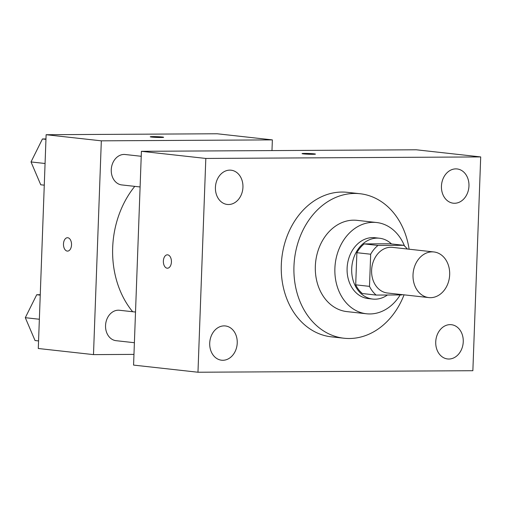 <?xml version="1.0" encoding="UTF-8"?>
<svg xmlns="http://www.w3.org/2000/svg" width="506" height="506" viewBox="0 0 506 506"><rect width="100%" height="100%" fill="white"/><g stroke="black" fill="none" stroke-linecap="round" stroke-linejoin="round"><path stroke-width="0.76" d="M413.016 274.872A22.953 18.279 -83.7 0 1 433.87 251.95A22.953 18.279 -83.7 0 1 449.511 276.782A22.953 18.279 -83.7 0 1 428.816 297.585A22.953 18.279 -83.7 0 1 413.016 274.872M428.816 297.585L387.413 292.999A22.953 18.279 -83.7 0 1 371.613 270.286A22.953 18.279 -83.7 0 1 392.466 247.364L433.87 251.95M356.875 252.696A29.626 23.592 -83.7 0 1 364.193 243.911L389.905 243.765L403.706 245.296L377.995 245.442A29.626 23.592 -83.7 0 0 370.677 254.221L356.875 252.696L355.699 284.834A29.626 23.592 -83.7 0 0 362.372 293.537L376.173 295.068L401.884 294.928A29.626 23.592 -83.7 0 0 402.238 294.644M403.706 245.296A29.626 23.592 -83.7 0 1 407.292 249.009M370.677 254.221L369.5 286.364A29.626 23.592 -83.7 0 0 376.173 295.068M364.193 243.911L377.995 245.442M355.699 284.834L369.5 286.364M391.492 243.943A30.607 24.377 96.3 0 0 379.506 238.231A30.607 24.377 96.3 0 0 377.261 238.111A30.607 24.377 96.3 0 0 351.784 267.377A30.607 24.377 96.3 0 0 372.77 299.078A30.607 24.377 96.3 0 0 387.425 295.004M372.77 299.078L368.172 298.565A30.607 24.377 -83.7 0 1 347.103 268.281A30.607 24.377 -83.7 0 1 372.656 237.605A30.607 24.377 -83.7 0 1 374.908 237.719L379.506 238.231M404.503 245.992A45.913 36.565 96.3 0 0 376.597 222.513A45.913 36.565 96.3 0 0 373.219 222.336A45.913 36.565 96.3 0 0 335.004 266.232A45.913 36.565 96.3 0 0 366.483 313.777A45.913 36.565 96.3 0 0 400.189 294.935M376.597 222.513L357.046 220.344A45.913 36.565 96.3 0 0 353.669 220.167A45.913 36.565 96.3 0 0 315.453 264.062A45.913 36.565 96.3 0 0 346.933 311.614L366.483 313.777M409.107 249.211A72.693 57.893 96.3 0 0 359.994 193.722A72.693 57.893 96.3 0 0 354.649 193.444A72.693 57.893 96.3 0 0 294.144 262.949A72.693 57.893 96.3 0 0 343.985 338.229A72.693 57.893 96.3 0 0 404.054 294.846M343.985 338.229L331.335 336.832A72.693 57.893 -83.7 0 1 281.304 264.897A72.693 57.893 -83.7 0 1 341.999 192.046A72.693 57.893 -83.7 0 1 347.344 192.324L359.994 193.722M448.86 359.026A17.236 13.725 -83.7 0 1 447.595 358.956A17.236 13.725 -83.7 0 1 435.849 340.317A17.236 13.725 -83.7 0 1 451.39 324.7A17.236 13.725 -83.7 0 1 463.205 342.549A17.236 13.725 -83.7 0 1 448.86 359.026M222.842 360.278A17.236 13.725 -83.7 0 1 221.577 360.209A17.236 13.725 -83.7 0 1 209.832 341.569A17.236 13.725 -83.7 0 1 225.372 325.953A17.236 13.725 -83.7 0 1 237.187 343.802A17.236 13.725 -83.7 0 1 222.842 360.278M228.554 204.519A17.236 13.725 -83.7 0 1 227.289 204.456A17.236 13.725 -83.7 0 1 215.543 185.816A17.236 13.725 -83.7 0 1 231.084 170.199A17.236 13.725 -83.7 0 1 242.899 188.042A17.236 13.725 -83.7 0 1 228.554 204.519M454.571 203.267A17.236 13.725 -83.7 0 1 453.306 203.203A17.236 13.725 -83.7 0 1 441.561 184.564A17.236 13.725 -83.7 0 1 457.101 168.947A17.236 13.725 -83.7 0 1 468.917 186.79A17.236 13.725 -83.7 0 1 454.571 203.267M480.7 156.923L205.815 158.448L197.972 372.233L472.863 370.708L480.7 156.923L416.299 149.789L141.408 151.313L205.815 158.448M141.408 151.313L133.571 365.098L197.972 372.233M314.099 153.837A6.698 0.373 2.1 0 0 306.636 153.432A6.698 0.373 2.1 0 0 302.063 153.615A6.698 0.373 2.1 0 0 308.742 154.235A6.698 0.373 2.1 0 0 315.447 154.109A6.698 0.373 2.1 0 0 314.099 153.837M315.447 154.115A6.698 0.373 2.1 0 0 314.099 153.843A6.698 0.373 2.1 0 0 306.668 153.438A6.698 0.373 2.1 0 0 302.063 153.622M167.429 268.212A6.698 4.035 89.7 0 1 163.368 261.071A6.698 4.035 89.7 0 1 167.353 254.822A6.698 4.035 89.7 0 1 171.426 261.494A6.698 4.035 89.7 0 1 167.429 268.212A6.698 4.035 89.7 0 1 163.368 261.071A6.698 4.035 89.7 0 1 167.359 254.822M132.661 311.728A88 70.081 -83.7 0 1 112.68 247.643A88 70.081 -83.7 0 1 134.767 186.366M135.513 312.044L119.448 310.26A15.306 12.188 96.3 0 0 105.653 324.131A15.306 12.188 96.3 0 0 116.083 340.683L134.394 342.714M140.105 186.954L121.794 184.93A15.306 12.188 -83.7 0 1 111.257 169.788A15.306 12.188 -83.7 0 1 125.159 154.507L141.225 156.284M271.975 150.592L272.367 139.884L101.326 140.832L93.49 354.617L133.964 354.39M101.326 140.832L46.122 134.716L217.163 133.767L272.367 139.884M151.604 137.075A6.698 0.373 -177.9 0 1 150.257 136.803A6.698 0.373 -177.9 0 1 156.961 136.671A6.698 0.373 -177.9 0 1 163.634 137.29A6.698 0.373 -177.9 0 1 159.061 137.48A6.698 0.373 -177.9 0 1 151.604 137.075M46.122 134.716L38.285 348.501L93.49 354.617M67.545 251.109A6.698 4.035 89.7 0 1 63.484 243.968A6.698 4.035 89.7 0 1 67.469 237.719A6.698 4.035 89.7 0 1 71.536 244.392A6.698 4.035 89.7 0 1 67.545 251.109A6.698 4.035 89.7 0 1 63.484 243.968A6.698 4.035 89.7 0 1 67.469 237.719M150.257 136.803A6.698 0.373 -177.9 0 1 156.961 136.677A6.698 0.373 -177.9 0 1 163.634 137.297M40.259 294.707L36.723 294.726L25.3 317.692L35.04 340.538L38.564 340.93M36.723 294.726L40.24 295.118M25.3 317.692L39.36 319.248M45.97 138.954L42.434 138.973L31.011 161.939L40.752 184.785L44.275 185.171M42.434 138.973L45.951 139.365M31.011 161.939L45.072 163.495"/></g></svg>

